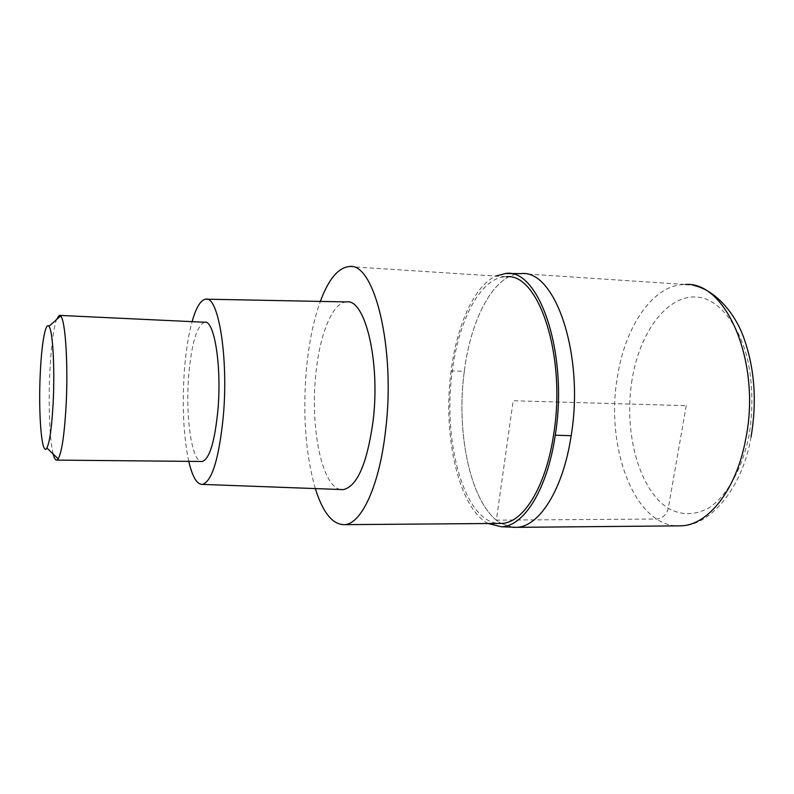 <?xml version="1.0" encoding="UTF-8"?>
<svg xmlns="http://www.w3.org/2000/svg" width="794" height="794" viewBox="0 0 794 794"><rect width="100%" height="100%" fill="white"/><g stroke="black" fill="none" stroke-linecap="round" stroke-linejoin="round"><path stroke-width="0.6" stroke-dasharray="3.97 2.98" d="M464.311 371.294C470.882 318.186 494.414 273.652 521.172 273.632C494.414 273.652 470.882 318.176 464.311 371.294C455.597 434.278 471.279 506.284 501.014 523.415C471.279 506.284 455.597 434.278 464.311 371.294L451.111 370.967C456.749 325.639 474.087 286.168 495.724 276.094M512.954 527.345L501.103 523.464L512.954 527.345M488.171 523.514C458.396 507.892 442.427 434.834 451.111 370.967M349.042 266.576L506.215 276.769C480.876 276.848 458.515 320.032 452.243 371.661C442.427 441.553 464.083 521.747 498.682 523.435M315.327 488.588C305.372 453.642 302.494 412.9 306.673 366.391C309.194 341.351 313.739 319.694 320.329 301.402M346.402 301.918C332.418 302.405 319.654 334.621 315.853 373.924C310.017 426.964 321.828 487.119 340.775 489.531M188.773 461.354C183.464 436.055 182.005 405.764 184.387 370.461C185.856 351.285 188.426 335.008 192.088 321.659M204.614 322.245C196.843 325.609 191.543 343.375 188.704 375.552C185.379 415.669 191.523 460.699 201.279 461.473M53.168 454.019C49.605 440.342 48.236 403.61 49.883 371.016C51.153 346.541 53.337 329.421 56.434 319.674M686.244 405.655L668.27 508.299C666.553 514.77 662.692 518.343 656.678 519.028L496.359 520.149L513.172 400.752L686.244 405.655M521.172 273.632L685.43 284.49C653.373 284.044 625.136 326.165 617.414 376.882C605.286 445.474 633.294 524.387 677.103 525.876M632.054 379.76C623.479 431.599 638.634 489.62 668.27 508.299C681.302 515.564 694.829 515.425 708.834 507.912C726.907 495.972 742.172 469.304 749.02 435.638C753.308 409.277 752.791 383.651 747.472 358.759C739.333 327.376 723.235 305.442 704.993 298.653C672.329 288.053 640.252 327.833 632.054 379.76M751.045 437.008C742.311 488.915 709.687 525.896 681.381 525.836M685.43 284.49L694.71 285.701M505.45 273.523L506.115 273.493M205.666 299.169L206.648 299.189M59.252 315.387L59.818 315.407"/><path stroke-width="1.19" d="M521.172 273.632C555.095 269.186 584.712 354.918 571.154 435.717C563.174 489.432 539.394 526.432 516.914 527.345L512.954 527.345L516.914 527.345C539.394 526.432 563.174 489.432 571.154 435.717C584.712 354.918 555.105 269.196 521.172 273.632L506.115 273.493M495.724 276.094L505.45 273.523C538.898 267.31 568.693 353.449 555.254 435.191C547.324 489.789 523.444 526.908 501.203 526.73L488.171 523.514M498.682 523.435L502.066 523.405C523.474 522.551 546.093 486.474 553.676 434.219C566.539 355.712 538.481 272.402 506.215 276.769M320.329 301.402C328.468 279.438 338.036 267.826 349.042 266.576C374.242 261.345 395.978 348.467 385.507 431.082C379.314 486.027 361.399 523.832 344.705 524.655C332.706 524.874 322.92 512.845 315.327 488.588M340.775 489.531L343.246 489.62C357.201 486.494 367.156 463.587 373.101 420.899C380.485 361.379 364.982 298.117 346.402 301.918L206.648 299.189M192.088 321.659C196.088 307.516 200.614 300.023 205.666 299.169C218.39 295.328 228.642 357.588 223.303 416.324C219.025 458.456 212.107 481.154 202.549 484.4C197.021 484.668 192.426 476.986 188.773 461.354M201.279 461.473L202.272 461.483C209.547 458.962 214.757 441.792 217.923 409.992C221.863 366.143 214.261 319.396 204.614 322.245L59.818 315.407M56.434 319.674L59.252 315.387L60.602 315.972C65.426 319.833 68.353 365.171 66.051 406.419C64.364 435.003 61.753 452.481 58.2 458.863L56.821 460.103C55.491 460.381 54.27 458.346 53.168 454.019M53.129 403.233C51.779 427.43 49.694 442.347 46.876 447.975C41.754 457.642 38.201 413.634 40.286 373.101C41.596 343.832 45.476 321.63 48.92 326.354C52.741 329.957 54.975 368.366 53.129 403.233M677.103 525.876L681.381 525.836C708.327 524.903 736.495 489.749 745.755 438.913C761.525 362.511 726.073 280.917 685.43 284.49M555.254 435.191L571.154 435.717M501.193 526.73L516.914 527.345L681.381 525.836M694.71 285.701C714.769 290.217 735.184 312.439 744.365 339.405C754.737 369.488 756.96 402.032 751.045 437.008M344.705 524.655L502.066 523.405M202.549 484.4L343.246 489.62M56.821 460.103L202.272 461.483M46.876 447.975L58.2 458.863M48.92 326.354L60.602 315.972"/></g></svg>
